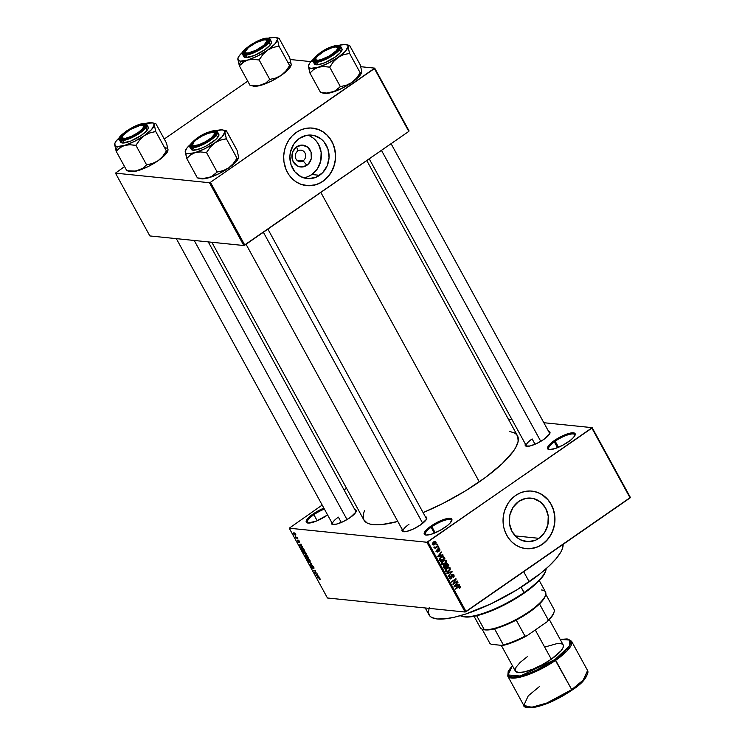 <?xml version="1.0" encoding="UTF-8"?>
<svg xmlns="http://www.w3.org/2000/svg" width="745" height="745" viewBox="0 0 745 745"><rect width="100%" height="100%" fill="white"/><g stroke="black" fill="none" stroke-linecap="round" stroke-linejoin="round"><path stroke-width="1.12" d="M555.183 441.226A14.872 4.014 -28.7 0 0 549.288 449.57A14.872 4.014 151.3 0 1 548.693 449.03A14.872 4.014 151.3 0 1 555.183 441.226L558.499 447.289L555.183 441.226A14.872 4.014 151.3 0 1 574.777 434.754A14.872 4.014 151.3 0 1 574.907 435.546A14.872 4.014 -28.7 0 0 568.593 434.624A14.872 4.014 -28.7 0 0 555.183 441.226L554.438 440.491L555.183 441.226M568.277 441.897A15.701 4.237 151.3 0 1 548.702 449.468A15.701 4.237 151.3 0 1 554.438 440.491L562.307 435.955L567.55 433.841L573.427 432.817L575.159 433.73L573.818 437.129L570.493 440.258L563.127 445.054L555.155 448.546L549.279 449.57L548.162 449.272L547.463 447.764L548.888 445.259L554.438 440.491A15.701 4.237 151.3 0 1 569.143 433.367A15.701 4.237 151.3 0 1 575.14 434.996A15.701 4.237 151.3 0 1 568.277 441.897M313.878 514.693A14.872 4.014 -28.7 0 0 307.983 523.037A14.872 4.014 151.3 0 1 307.387 522.506A14.872 4.014 151.3 0 1 313.878 514.693L317.193 520.755L313.878 514.693A14.872 4.014 151.3 0 1 324.392 509.077A14.872 4.014 -28.7 0 0 313.878 514.693L313.133 513.957L313.878 514.693M326.971 515.372A15.701 4.237 151.3 0 1 307.396 522.943A15.701 4.237 151.3 0 1 313.133 513.957L323.889 508.164A15.701 4.237 151.3 0 0 313.133 513.957L306.614 520.085L306.242 522.133L307.974 523.037L316.401 521.081L327.595 514.925A15.701 4.237 151.3 0 1 326.971 515.372M431.867 526.724A14.872 4.014 -28.7 0 0 425.982 535.078A14.872 4.014 151.3 0 1 425.376 534.538A14.872 4.014 151.3 0 1 431.867 526.724L435.192 532.787L431.867 526.724A14.872 4.014 151.3 0 1 451.47 520.252A14.872 4.014 151.3 0 1 451.6 521.044A14.872 4.014 -28.7 0 0 445.277 520.122A14.872 4.014 -28.7 0 0 431.867 526.724L431.122 525.989L431.867 526.724M444.961 527.404A15.701 4.237 151.3 0 1 425.395 534.975A15.701 4.237 151.3 0 1 431.122 525.989L436.272 522.841L444.244 519.339L448.537 518.343L451.852 519.228L450.502 522.636L447.186 525.756L439.811 530.552L431.849 534.053L425.963 535.068L424.846 534.77L424.156 533.271L427.025 529.248L431.122 525.989A15.701 4.237 151.3 0 1 445.827 518.874A15.701 4.237 151.3 0 1 451.833 520.504A15.701 4.237 151.3 0 1 444.961 527.404M297.786 151.049A5.783 5.187 95.8 0 0 296.007 159.011A5.783 5.187 95.8 0 0 303.131 160.818L306.828 165.334A10.97 9.834 -84.2 0 1 293.316 161.916A10.97 9.834 -84.2 0 1 296.687 146.793L297.786 151.049A5.783 5.187 -84.2 0 1 301.045 150.173A5.783 5.187 -84.2 0 1 305.534 154.578A5.783 5.187 -84.2 0 1 303.131 160.818A5.783 5.187 -84.2 0 1 299.872 161.684A5.783 5.187 -84.2 0 1 295.383 157.279A5.783 5.187 -84.2 0 1 297.786 151.049L296.687 146.793L302.228 145.107L307.611 147.11L311.028 152.129L311.317 158.48L308.383 164.012L303.215 166.861L297.553 166.079L293.316 161.916L292.012 157.921L292.85 151.608L296.687 146.793A10.97 9.834 -84.2 0 1 310.199 150.211A10.97 9.834 -84.2 0 1 306.828 165.334L303.131 160.818L296.855 160.175L303.131 160.818A5.783 5.187 95.8 0 0 304.91 152.846A5.783 5.187 95.8 0 0 297.786 151.049M303.448 177.757A21.847 19.584 95.8 0 0 311.857 174.516L319.577 175.299A21.847 19.584 -84.2 0 1 307.257 178.586A21.847 19.584 -84.2 0 1 290.317 161.954A21.847 19.584 -84.2 0 1 299.378 138.402L306.577 135.348L314.213 135.562L321.142 139.026L323.991 141.82L327.93 149.019L329.067 157.409L327.213 165.716L322.66 172.672L316.103 177.217L308.542 178.67L301.12 176.788L294.964 171.881L291.025 164.682L289.889 156.292L290.448 152.045L293.716 144.26L299.378 138.402A21.847 19.584 -84.2 0 1 311.689 135.115A21.847 19.584 -84.2 0 1 328.638 151.747A21.847 19.584 -84.2 0 1 319.577 175.299L311.857 174.516A21.847 19.584 95.8 0 0 321.235 153.097A21.847 19.584 95.8 0 0 307.787 135.152M306.614 185.626A28.915 25.926 95.8 0 0 322.846 181.277L322.995 181.286A28.915 25.926 -84.2 0 1 306.689 185.635A28.915 25.926 -84.2 0 1 284.255 163.621A28.915 25.926 -84.2 0 1 296.249 132.442L292.17 135.916L288.753 140.2L286.145 145.126L284.432 150.499L283.696 156.124L283.947 161.767L286.173 169.823L288.79 174.609L292.217 178.716L296.305 181.985L300.906 184.285L308.383 185.747L313.459 185.337L318.394 183.829L322.995 181.286L328.88 175.764L331.907 171.136L334.077 165.958L335.306 160.436L335.548 154.774L334.794 149.196L333.071 143.906L330.454 139.119L327.027 135.013L322.939 131.744L318.339 129.444L310.861 127.982L305.785 128.391L300.85 129.9L296.249 132.442A28.915 25.926 -84.2 0 1 312.555 128.093A28.915 25.926 -84.2 0 1 334.989 150.108A28.915 25.926 -84.2 0 1 322.995 181.286L322.846 181.277A28.915 25.926 95.8 0 0 334.85 150.136A28.915 25.926 95.8 0 0 312.481 128.093M538.952 538.318A21.847 19.584 -84.2 0 1 526.631 541.596A21.847 19.584 -84.2 0 1 509.692 524.964A21.847 19.584 -84.2 0 1 518.753 501.413L525.951 498.358L533.597 498.573L540.516 502.037L545.657 508.211L548.245 516.155L547.882 524.666L544.614 532.452L538.952 538.318L535.478 540.237L527.916 541.68L520.494 539.808L517.188 537.694L512.048 531.52L509.459 523.567L509.822 515.056L513.091 507.28L518.753 501.413A21.847 19.584 -84.2 0 1 531.064 498.135A21.847 19.584 -84.2 0 1 548.013 514.758A21.847 19.584 -84.2 0 1 538.952 538.318L515.233 535.897L538.952 538.318M525.989 548.637A28.915 25.926 95.8 0 0 542.22 544.288L542.369 544.306A28.915 25.926 -84.2 0 1 526.063 548.646A28.915 25.926 -84.2 0 1 503.629 526.631A28.915 25.926 -84.2 0 1 515.624 495.453L511.545 498.936L508.127 503.22L504.551 510.781L503.313 516.313L503.071 521.966L503.825 527.553L505.548 532.833L508.164 537.62L511.592 541.727L515.68 544.995L520.28 547.296L525.225 548.543L530.3 548.693L537.769 546.839L542.369 544.306L548.255 538.775L551.281 534.146L553.451 528.978L554.68 523.446L554.923 517.784L554.168 512.206L552.445 506.926L549.829 502.13L546.402 498.023L540.069 493.479L535.273 491.7L530.235 491.002L525.16 491.411L520.224 492.911L515.624 495.453A28.915 25.926 -84.2 0 1 531.93 491.113A28.915 25.926 -84.2 0 1 554.364 513.119A28.915 25.926 -84.2 0 1 542.369 544.306L542.22 544.288A28.915 25.926 95.8 0 0 554.224 513.147A28.915 25.926 95.8 0 0 531.856 491.104M338.379 517.142L341.294 522.478L338.379 517.142A13.224 3.567 -28.7 0 0 333.089 524.536A13.224 3.567 151.3 0 1 332.605 524.08L176.332 238.642M354.629 509.543L356.175 510.353L355.84 512.188L350.01 517.673A14.043 3.79 151.3 0 1 332.503 524.443A14.043 3.79 151.3 0 1 331.609 522.264M532.135 438.926A13.224 3.567 -28.7 0 0 526.855 446.32A13.224 3.567 151.3 0 1 526.37 445.864A13.224 3.567 151.3 0 1 532.135 438.926L535.059 444.262L532.135 438.926M548.385 431.327L549.931 432.137L549.596 433.972L543.775 439.457A14.043 3.79 151.3 0 1 526.268 446.227A14.043 3.79 151.3 0 1 525.374 444.048M408.949 524.34A13.224 3.567 -28.7 0 0 403.669 531.734A13.224 3.567 151.3 0 1 403.185 531.278A13.224 3.567 151.3 0 1 408.949 524.34M425.199 516.741L426.745 517.552L426.419 519.386L420.59 524.871A14.043 3.79 151.3 0 1 403.082 531.641A14.043 3.79 151.3 0 1 402.188 529.462M425.237 607.967L429.046 614.923A76.009 20.506 -28.7 0 0 529.22 581.836L523.679 571.704L529.22 581.836A76.009 20.506 -28.7 0 0 563.09 544.371M509.412 431.383L514.311 432.873L516.378 434.363L517.719 436.272L518.166 441.273L515.642 447.68L513.286 451.33L502.149 463.688L485.721 477.266L465.42 490.908L442.986 503.424L423.104 512.616A87.575 23.626 -28.7 0 0 479.305 481.866L320.834 192.415L479.305 481.866A87.575 23.626 -28.7 0 0 517.524 435.872L366.782 160.548M508.341 419.1L511.917 419.472L508.341 419.1M543.841 422.722L592.163 427.658L630.372 497.436L592.163 427.658L543.841 422.722M426.894 542.248L465.103 612.027L327.446 597.993L289.237 528.205L426.894 542.248L591.893 428.133L630.093 497.911L466.1 611.626L427.9 541.839L592.163 427.658L630.093 497.911L630.372 497.436L465.103 612.027L466.1 611.626L427.9 541.839L426.894 542.248L289.237 528.205L322.194 505.063L289.237 528.205L327.446 597.993L465.103 612.027L426.894 542.248M293.968 532.824L293.707 533.96L295.337 535.292L295.867 534.929L295.337 535.292L295.625 534.156L294.322 532.899L293.483 533.01L293.791 534.118L295.635 535.282L295.625 534.156L293.586 532.88M297.59 537.797L295.281 536.67L295.979 538.058L297.832 538.244L295.281 536.67L295.979 538.058L297.832 538.244L297.59 537.797M297.581 540.134L298.698 542.164L298.522 540.702L299.425 541.112L299.527 542.313L299.527 541.289L298.242 540.153L298.354 541.699L297.497 540.162L298.084 541.783L298.866 542.109L298.671 540.609L299.62 542.286L299.527 541.289L298.345 540.153L298.419 541.717L297.441 540.19M303.82 549.186L302.321 547.584L300.933 547.612L301.986 550.229L304.537 550.49L301.613 547.379L300.971 548.283L301.986 550.229L304.537 550.49L303.82 549.186M305.199 554.988L305.981 557.521L308.532 557.782L306.288 554.978L305.99 555.519L304.901 555.267L305.981 557.521L308.532 557.782L306.288 554.978L305.99 555.519L305.012 555.025M311.68 563.537L308.365 561.879L311.512 563.751L309.836 564.57L310.088 565.027L311.913 563.974L311.68 563.537L308.365 561.879L311.512 563.751L309.836 564.57L310.088 565.027L311.913 563.974L311.68 563.537M316.867 573.007L314.828 572.803L315.582 570.661L313.03 570.4L315.321 571.052L314.558 573.194L316.867 573.007L314.828 572.803L315.582 570.661L313.03 570.4L315.321 571.052L314.558 573.194L316.867 573.007M320.182 579.331L319.223 577.775L316.849 577.384L319.335 578.176L319.791 579.536L319.987 578.651L318.581 577.561L316.849 577.384L317.091 577.822L319.223 578.101L319.717 579.526L320.192 579.2L319.717 579.526M318.897 576.732L317.091 574.73L317.389 573.957L315.61 575.121L319.158 577.198L317.929 576.267L317.091 574.73L317.389 573.957L315.61 575.121L318.897 576.732M311.121 565.66L311.093 566.917L312.481 568.249L312.695 565.893L313.543 566.889L313.328 568.035L313.999 568.212L313.608 568.482L313.114 566.293L311.894 565.762L312.313 567.811L311.121 565.66L310.842 566.377L312.593 568.249L312.248 566.2L312.751 566.256L313.757 568.482L313.664 567.103L312.164 565.641L312.248 567.811L310.888 565.706M307.601 558.294L307.229 559.868L309.51 561.721L310.171 561.264L309.51 561.721L310.032 560.519L308.132 558.433L306.949 558.564L307.359 560.082L309.724 561.721L309.846 560.138L308.765 558.825L307.098 558.378M303.606 550.993L303.234 552.567L305.515 554.42L306.176 553.973L304.137 551.132L302.954 551.272L303.364 552.79L305.729 554.42L305.85 552.837L304.77 551.524L303.103 551.077M302.507 546.783L300.691 544.791L300.989 544.018L299.22 545.172L302.759 547.249L300.691 544.791L300.989 544.018L299.22 545.172L299.471 545.638L302.507 546.783M344.041 489.912L346.49 488.217L344.041 489.912M436.952 543.962L436.561 544.846L436.952 543.962M438.619 547.007L438.228 547.892L438.619 547.007M442.847 554.727L441.31 555.267L440.463 553.731L441.329 551.961L437.66 556.459L437.911 556.925L443.098 555.193L442.847 554.727L441.31 555.267L440.463 553.731L441.329 551.961L437.66 556.459L437.911 556.925L443.098 555.193L442.847 554.727M446.218 562.494L446.162 560.64L444.355 559.979L442.279 561.208L441.478 563.443L442.986 564.71L445.668 563.341L446.218 560.734L444.84 559.933L442.996 560.603L441.645 563.9L442.884 564.701L444.933 563.993L446.218 562.494M450.213 569.795L450.092 567.848L448.35 567.28L446.274 568.51L445.473 570.735L447.214 572.002L449.663 570.642L450.213 568.035L448.835 567.234L446.991 567.895L445.64 571.192L446.879 571.992L448.928 571.285L450.213 569.795M454.022 575L453.109 574.237L451.675 574.768L451.563 577.757L450.865 578.353L449.924 577.682L449.98 576.081L449.291 577.31L449.663 578.493L450.632 578.949L451.815 578.288L452.392 574.851L453.584 575.55L453.323 577.515L454.254 576.043L452.988 574.218L451.973 574.507L451.181 578.213L450.017 577.869L450.101 575.987L449.505 578.241L450.464 578.949L451.414 578.66L452.224 574.944L453.481 575.317L453.323 577.515L454.022 575M459.237 584.676L457.7 585.207L456.862 583.67L457.728 581.901L454.05 586.408L454.31 586.874L459.497 585.142L459.237 584.676L457.7 585.207L456.862 583.67L457.728 581.901L454.05 586.408L454.31 586.874L459.497 585.142L459.237 584.676M460.345 586.548L458.808 586.268L460.345 586.548L458.305 586.576L455.288 588.671L455.53 589.109L458.585 586.995L457.821 586.911L459.218 586.641L458.343 586.557L459.814 586.892L459.488 588.466L460.494 586.995L459.367 586.054L455.288 588.671L455.53 589.109L459.302 586.622L459.879 587.06L459.181 588.066L459.628 588.373L460.41 587.46L459.833 587.405L460.41 587.46L460.345 586.548L459.637 586.045M457.207 580.951L453.64 583.419L455.921 578.604L451.47 581.687L451.712 582.134L455.279 579.657L452.997 584.48L457.449 581.398L457.207 580.951L453.64 583.419L455.921 578.604L451.47 581.687L451.712 582.134L455.279 579.657L452.997 584.48L457.449 581.398L457.207 580.951M452.019 571.48L446.804 573.166L447.056 573.631L451.628 572.086L448.276 575.857L448.527 576.313L452.019 571.48L446.804 573.166L447.056 573.631L451.628 572.086L448.276 575.857L448.527 576.313L452.019 571.48M448.118 564.347L446.618 563.63L445.305 565.269L443.713 565.818L443.452 566.908L444.42 568.808L448.863 565.725L447.158 563.565L446.069 563.9L445.305 565.269L444.113 565.436L443.666 567.429L444.42 568.808L448.863 565.725L448.118 564.347M444.16 557.13L442.409 556.329L440.099 557.782L439.42 559.318L440.425 561.516L444.877 558.433L443.07 556.282L440.993 557.009L439.438 559.514L440.425 561.516L444.877 558.433L444.16 557.13M438.488 549.149L439.895 549.186L438.256 548.841L437.715 551.496L436.402 551.132L437.008 551.188L436.915 549.857L436.551 551.533L438.023 551.887L436.7 551.756L438.023 551.887L438.414 550.108L437.725 550.034L438.414 550.108L438.349 549.54L437.734 549.484L438.582 549.223L437.911 549.158L439.41 549.475L439.448 550.993L439.895 549.186L438.926 548.581L437.753 549.438L437.846 551.356L437.064 551.291L436.915 549.857L436.496 551.421L437.203 552.082L438.116 551.822L438.814 549.121L439.513 549.773L439.14 550.583L439.783 550.63L439.895 549.186L438.451 549.065M437.93 545.74L435.546 547.277L434.288 546.951L435.21 547.631L434.931 548.432L438.172 546.187L437.93 545.74L435.546 547.277L434.288 546.951L435.21 547.631L434.931 548.432L438.172 546.187L437.93 545.74M435.983 542.053L434.847 541.457L433.46 542.099L432.584 543.161L432.677 544.455L434.214 544.874L436.086 543.114L435.983 542.053L434.568 541.988L435.983 542.053L435.099 541.457L433.599 542.006L432.631 544.381L433.525 544.968L434.987 544.455L435.983 542.053M509.263 520.345L509.487 516.862L509.263 520.345M209.438 182.721L243.82 245.524L149.857 235.942L115.475 173.138L209.438 182.721L210.435 182.32L374.428 68.605L408.809 131.409L244.816 245.124L210.435 182.32L374.698 68.13L409.079 130.934L374.698 68.13L360.794 66.705L374.698 68.13L408.809 131.409L243.82 245.524L244.816 245.124L210.435 182.32L209.438 182.721L115.475 173.138L124.545 166.563L115.475 173.138L149.857 235.942L243.82 245.524L209.438 182.721M164.254 139.026L247.731 81.149L164.254 139.026M290.215 59.507L310.963 61.63L290.215 59.507M211.831 242.265L363.886 519.982A87.575 23.626 -28.7 0 0 397.802 521.453L382.148 524.517L373.32 524.648L369.865 524.033L367.089 522.981L363.681 519.582L363.234 514.59L364.463 510.735M425.376 516.769A14.043 3.79 151.3 0 1 426.736 518.688A14.043 3.79 151.3 0 1 420.59 524.871L413.54 528.922L406.779 531.399L402.589 531.464L401.974 530.114L402.375 529.09M548.562 431.346A14.043 3.79 151.3 0 1 549.922 433.273A14.043 3.79 151.3 0 1 543.775 439.457L536.726 443.508L529.965 445.985L525.774 446.05L525.225 445.501L525.56 443.675M354.797 509.561A14.043 3.79 151.3 0 1 356.157 511.489A14.043 3.79 151.3 0 1 350.01 517.673L342.961 521.724L336.209 524.201L332.009 524.266L331.395 522.915L331.804 521.891M563.08 544.269L562.177 549.242L560.761 552.166L556.068 558.731L549.046 566.06L539.985 573.864L517.17 589.677L491.085 603.785L465.709 614.029L454.515 617.186L444.895 618.853L437.24 618.965L431.83 617.521L430.033 616.227L428.347 612.567L429.26 607.594M391.078 143.701L549.559 433.171A13.224 3.567 151.3 0 1 549.68 433.823M267.893 229.125L426.373 518.585A13.224 3.567 151.3 0 1 426.494 519.237M208.255 241.901L355.793 511.387A13.224 3.567 151.3 0 1 355.914 512.038M527.609 548.739L532.694 548.329L537.629 546.83L542.22 544.288L546.308 540.814L549.717 536.53L552.334 531.604L554.038 526.231L554.783 520.606L554.522 514.963L553.284 509.496L551.095 504.439L548.059 499.969L542.164 494.745L537.564 492.445L532.628 491.197M308.234 185.728L315.815 184.704L320.601 182.665L324.969 179.647L328.731 175.745L331.758 171.117L333.928 165.949L335.157 160.417L335.399 154.755L334.645 149.177L332.931 143.897L330.305 139.101L326.887 134.994L322.79 131.735L318.19 129.434L313.254 128.187M308.383 176.435L311.857 174.516L317.519 168.649L320.778 160.873L321.151 152.352L318.562 144.409L316.271 141.038M313.422 138.235L310.116 136.121M459.218 586.641L459.814 586.892M458.985 586.613L458.957 587.311M458.268 585.011L459.497 585.142L458.268 585.011M457.393 582.311L457.979 582.366L457.393 582.311M456.322 583.624L456.862 583.67L456.322 583.624M456.936 585.132L457.7 585.207L456.936 585.132M457.095 585.421L454.189 586.24L455.903 584.136L457.095 585.421L454.627 586.287L456.424 584.182L457.095 585.421M456.676 581.314L457.449 581.398L456.676 581.314M454.506 579.582L455.279 579.657L454.506 579.582M455.353 578.995L456.182 579.079L455.353 578.995M453.109 583.363L453.64 583.419L453.109 583.363M452.224 574.944L453.481 575.317M451.405 576.583L451.992 576.639L451.405 576.583M450.194 578.325L451.414 578.66L449.784 578.623M449.729 576.323L450.399 576.388L449.729 576.323M449.328 577.803L450.017 577.869L449.328 577.803M451.181 578.213L450.017 577.869M452.569 574.851L452.187 574.358M449.71 578.66L450.353 578.139M451.051 571.788L452.252 571.909L451.051 571.788M450.502 571.964L451.628 572.086L450.502 571.964M449.626 572.253L450.818 572.374L449.626 572.253M448.08 571.201L448.928 571.285L448.08 571.201M447.009 571.424L446.18 571.778M447.373 567.085L448.164 567.28M449.226 567.932L450.213 568.035L449.226 567.932M445.752 571.853L447.065 571.396L445.473 570.763L446.162 570.828L446.32 569.236L445.761 569.18L447.224 568.351L446.506 568.277L448.779 567.802L449.691 568.398L448.686 570.838L447.065 571.434L446.004 570.232L446.739 568.752L448.509 567.802L449.822 568.733L448.378 571.043L445.612 571.285M448.099 565.651L445.808 566.684L446.544 566.721L445.203 565.762L446.059 565.846L446.311 564.347L445.65 564.282L447.279 564.282L448.108 565.641L446.544 566.721L445.836 565.25L446.311 564.347L447.279 564.282L448.108 565.641M445.305 565.269L444.113 565.436M446.655 564.198L446.283 563.686M444.607 565.697L444.383 565.101M446.022 567.085L443.936 567.932L444.69 568.007L443.536 567.159L444.271 567.234L444.43 565.827L443.759 565.762L445.268 565.818L446.022 567.085L444.69 568.007L444.346 565.883L445.268 565.818L446.022 567.085M444.43 565.827L445.268 565.818M444.085 563.909L441.487 563.462L442.167 563.537L442.325 561.944L441.766 561.888L443.228 561.06L442.511 560.985L444.784 560.51L445.696 561.097L444.69 563.546L443.079 564.142L442.083 563.35L442.269 562.028L443.843 560.696L445.482 560.808L445.65 562.512L444.067 563.918M443.014 564.133L442.195 564.477M443.387 559.784L444.169 559.979M445.231 560.64L446.218 560.734L445.231 560.64M441.757 564.552L443.07 564.095M442.223 556.385L444.113 558.35L440.705 560.715L440.034 558.946L441.506 557.269L442.409 556.878L444.877 558.433L439.941 560.631L440.705 560.715L439.42 559.169L441.226 557.456L440.5 557.381L442.837 556.841L441.385 556.692M442.642 556.878L442.083 556.282M441.869 555.072L443.098 555.193L441.869 555.072M441.003 552.362L441.58 552.427L441.003 552.362M439.932 553.675L440.463 553.731L439.932 553.675M440.546 555.193L441.31 555.267L440.546 555.193M440.705 555.481L437.79 556.292L439.513 554.187L440.705 555.481L438.228 556.338L440.025 554.243L440.705 555.481M438.582 549.223L439.41 549.475M437.306 552.101L438.023 551.887M437.715 551.496L437.008 551.188M439.084 548.59L438.256 548.841M438.097 547.379L438.861 547.454L438.097 547.379M437.399 546.104L438.172 546.187L437.399 546.104M434.372 547.547L435.21 547.631L434.372 547.547M434.344 547.5L435.21 547.631M434.27 547.054L434.931 547.119L434.27 547.054M435.546 547.277L434.931 547.119M436.43 544.334L437.194 544.409L436.43 544.334M434.074 544.362L434.987 544.455L434.074 544.362M433.413 544.381L432.864 544.679M432.752 544.725L433.534 544.306M434.745 544.008L432.5 544.008L433.106 544.073L433.879 542.425L433.162 542.351L435.518 542.36L433.907 544.399L433.106 544.073L433.18 543.105L434.493 542.09L435.453 542.258L434.745 544.008M432.193 544.26L433.106 544.073M433.525 541.876L435.518 542.36M446.311 564.347L447.279 564.282M319.67 578.604L319.437 579.079M317.621 577.459L317.091 577.822L317.621 577.459M316.131 575.401L317.547 574.265L315.992 575.345L317.575 574.311L316.374 575.149L317.603 574.348L316.876 574.851L317.547 576.09L315.992 575.345L316.876 574.851L317.752 575.95L316.131 575.401M317.612 574.376L317.091 574.73L317.612 574.376M315.088 572.831L314.558 573.194L315.088 572.831M315.293 572.03L314.297 572.719L315.293 572.03M313.803 570.484L313.272 570.847L313.803 570.484M313.934 567.69L313.328 568.035M311.382 566.936L311.391 566.107M312.574 565.809L311.922 566.256L312.574 565.809M312.164 565.641L311.922 566.256M311.829 563.816L310.088 565.027L311.829 563.816M309.51 561.721L310.144 561.367M309.268 561.274L307.527 559.895L307.368 558.862L308.216 558.471L309.752 559.97L309.268 561.274L307.843 560.38L307.285 559.122L307.927 558.741L309.594 560.184L309.268 561.274L310.144 560.873M307.499 558.769L308.039 558.396M306.623 555.09L305.99 555.519L306.623 555.09M306.288 554.978L305.99 555.519M306.8 557.186L306.037 557.111L305.729 555.267L306.996 557.046L306.037 557.111L305.478 555.435L306.8 557.186M307.983 557.307L307.098 557.223L306.828 555.221L308.188 557.167L307.098 557.223L306.53 555.425L307.983 557.307M305.608 556.338L305.478 555.435M305.515 554.42L306.148 554.075M305.273 553.982L303.532 552.594L303.373 551.57L304.221 551.179L305.757 552.669L305.273 553.982L304.472 553.675L303.327 552.092L303.848 551.44L305.552 552.809L305.273 553.982L306.148 553.572M302.517 549.866L301.986 550.229L302.517 549.866M301.315 548.404L302.237 547.547L301.855 547.817L302.805 547.901L303.997 550.015L302.042 549.819L301.315 548.404L301.855 547.817L304.193 549.875L302.042 549.819L301.315 548.404L301.855 547.817M301.613 547.379L300.971 548.283M301.213 544.427L300.477 544.912L301.204 544.409M301.157 546.15L299.592 545.405L301.157 544.316L299.592 545.405L301.185 544.371L299.984 545.21L300.477 544.912L301.157 546.15L299.592 545.405L300.477 544.912L301.157 546.15M299.248 541.233L299.248 541.866M297.879 541.121L297.86 540.581M298.345 540.153L298.317 541.093M296.51 537.685L295.979 538.058L296.51 537.685M295.094 534.854L293.977 533.997L294.582 533.02L295.532 533.997L295.094 534.854L294.107 534.212L294.34 533.28L295.355 534.118L295.094 534.854L295.793 534.538M307.368 558.862L307.843 558.731M306.614 556.338L306.53 555.425M293.977 533.997L294.228 533.262M295.355 534.118L295.392 534.817M460.345 615.677A49.57 13.373 -28.7 0 0 524.061 592.508A49.57 13.373 151.3 0 1 462.272 616.422L463.315 616.683A48.742 13.149 -28.7 0 0 524.08 593.169L521.155 587.19L524.061 592.508A49.57 13.373 -28.7 0 0 546.159 568.696M545.414 571.722L541.298 578.353L534.044 585.533L520.299 595.711L508.09 602.956L491.272 610.919L479.65 614.942L470.002 616.907L463.167 616.646M545.75 570.717A49.57 13.373 151.3 0 1 524.061 592.508L524.08 593.169A48.742 13.149 -28.7 0 0 545.405 571.741L545.75 570.717M320.583 92.408L321.207 92.613L320.583 92.408M321.067 92.585L323.954 93.311A22.35 6.025 -28.7 0 0 324.773 93.451L323.628 93.218M338.677 45.426A22.35 6.025 151.3 0 1 345.41 44.477L347.375 45.147L348.036 46.581L348.474 45.38L349.601 45.426L360.301 64.964L349.601 45.52M337.122 47.242A13.224 3.567 151.3 0 1 338.658 47.959A13.224 3.567 151.3 0 1 338.779 48.611A13.224 3.567 -28.7 0 0 337.234 47.261A13.224 3.567 151.3 0 1 338.658 47.959A13.224 3.567 151.3 0 1 338.779 48.611A13.224 3.567 -28.7 0 0 337.718 47.335L336.675 47.075A12.395 3.343 151.3 0 1 329.588 55.81L321.244 59.591L318.003 60.233L316.085 59.87L315.787 58.557L317.137 56.49L323.786 51.414A12.395 3.343 151.3 0 1 336.675 47.075M337.494 46.116A14.043 3.79 151.3 0 1 339.022 48.071A14.043 3.79 151.3 0 1 329.057 56.629A14.043 3.79 151.3 0 1 315.88 61.099L314.884 60.839L314.26 59.488L315.535 57.244L322.725 51.526L332.233 47.028L337.494 46.116L339.04 46.926L338.705 48.76L336.544 51.331L330.65 55.689L321.142 60.196L315.88 61.099A14.043 3.79 151.3 0 1 315.368 61.015A14.043 3.79 151.3 0 1 320.983 52.644A14.043 3.79 151.3 0 1 337.494 46.116L337.243 47.224L337.494 46.116M314.409 63.865L316.141 64.778A15.701 4.237 -28.7 0 0 332.773 58.65A15.701 4.237 -28.7 0 0 341.983 48.863L340.688 46.488A15.701 4.237 151.3 0 1 331.469 56.275A15.701 4.237 151.3 0 1 314.837 62.403L329.746 57.3L338.863 50.548L340.688 46.488L338.658 45.426C323.069 46.237 309.25 62.263 313.142 61.565L314.446 63.94A15.701 4.237 -28.7 0 0 316.141 64.778L314.837 62.403A15.701 4.237 151.3 0 1 313.142 61.565L314.837 62.403L314.986 61.723C311.159 61.854 312.826 58.93 319.987 52.923C329.746 47.196 335.874 44.719 338.379 45.501L338.956 45.603M340.828 45.026L345.41 44.477A22.35 6.025 151.3 0 1 346.22 44.616A22.35 6.025 151.3 0 1 348.036 46.581L345.345 51.312L338.062 57.412L343.482 54.73L349.526 53.314L348.036 46.581A22.35 6.025 151.3 0 1 338.062 57.412L328.145 63.232L318.245 67.227L323.619 66.528L329.663 67.087L333.518 61.63L338.062 57.412A22.35 6.025 151.3 0 1 318.245 67.227L311.019 68.326L309.054 67.655L308.393 66.231L309.883 72.963L313.692 69.49L318.245 67.227A22.35 6.025 151.3 0 1 308.393 66.231L309.929 62.859L313.328 59.302A22.35 6.025 151.3 0 0 308.579 65.225L308.495 65.476M361.623 70.896L360.301 64.964L361.791 71.697L361.344 72.898L360.217 72.852L349.526 53.314L360.217 72.852L356.371 78.299L351.817 82.527L346.406 85.209L340.363 86.625L329.663 67.087L340.363 86.625L334.421 91.393L326.627 93.05L320.583 92.501L309.883 72.963L320.583 92.501L326.627 93.05L332 92.352L324.773 93.451A22.35 6.025 -28.7 0 0 332 92.352A22.35 6.025 -28.7 0 0 351.817 82.527L341.899 88.357L332 92.352L336.554 90.089L340.13 86.69L346.406 85.209L351.817 82.527A22.35 6.025 -28.7 0 0 361.604 72.703L359.099 76.437L355.933 79.408L351.817 82.527L356.371 78.299L360.226 72.759L361.344 72.898M308.514 65.42L309.883 72.87A25.656 6.919 -28.7 0 0 310.125 72.889L313.692 69.49L318.245 67.227L323.619 66.528L329.43 67.152A25.656 6.919 -28.7 0 0 329.905 66.92L333.518 61.63L338.062 57.412L343.482 54.73L349.284 53.482A25.656 6.919 -28.7 0 0 349.526 53.221L348.036 46.581L348.967 45.315M338.668 45.426L338.379 45.501C342.216 45.361 340.549 48.295 333.387 54.292C323.628 60.028 317.491 62.506 314.986 61.723L320.685 60.736L325.761 58.687L333.387 54.292L338.752 49.673L340.055 46.376L336.852 45.52L330.221 47.391L324.969 49.878L317.836 54.525L313.673 58.864L313.319 60.839L314.986 61.723L316.141 64.778L317.715 64.75L324.569 62.822L335.129 57.104L340.679 52.336L342.104 49.831L341.406 48.323M315.796 58.501A12.395 3.343 151.3 0 1 323.786 51.414L332.13 47.633L335.371 46.991L337.28 47.354L337.587 48.667L336.228 50.734L329.588 55.81A12.395 3.343 151.3 0 1 315.796 58.501L315.461 59.526A13.224 3.567 -28.7 0 0 315.964 61.109A13.224 3.567 151.3 0 1 315.47 60.652A13.224 3.567 151.3 0 1 315.703 58.976A13.224 3.567 -28.7 0 0 315.964 61.109A13.224 3.567 151.3 0 1 315.47 60.652A13.224 3.567 151.3 0 1 315.703 58.976M329.663 67.087L329.905 66.92A25.656 6.919 151.3 0 1 329.43 67.152L329.663 67.087M308.393 66.231A22.35 6.025 151.3 0 1 308.579 65.225M361.791 71.697L361.67 72.498L361.791 71.697M381.468 150.369L540.786 441.357L381.468 150.369M266.542 40.044A13.224 3.567 151.3 0 1 268.088 40.761A13.224 3.567 151.3 0 1 268.209 41.413A13.224 3.567 -28.7 0 0 267.138 40.137L266.095 39.876A12.395 3.343 151.3 0 1 263.786 45.296L264.233 45.613L263.786 45.296L267.092 40.994L266.31 39.941L263.972 39.876L256.243 42.577L248.43 47.531A12.395 3.343 151.3 0 1 266.095 39.876M245.226 51.303A12.395 3.343 151.3 0 1 248.43 47.531L245.124 51.824L245.906 52.886L248.243 52.951L255.973 50.25L263.786 45.296A12.395 3.343 151.3 0 1 251.158 52.234A12.395 3.343 151.3 0 1 245.226 51.303L244.881 52.327A13.224 3.567 -28.7 0 0 245.384 53.91A13.224 3.567 151.3 0 1 244.891 53.454A13.224 3.567 151.3 0 1 245.124 51.778A13.224 3.567 -28.7 0 0 245.384 53.91A13.224 3.567 151.3 0 1 244.891 53.454A13.224 3.567 151.3 0 1 245.124 51.778M211.627 138.225L211.18 137.909A12.395 3.343 151.3 0 1 198.552 144.847A12.395 3.343 151.3 0 1 192.62 143.915A12.395 3.343 151.3 0 1 195.823 140.144L193.402 142.556L192.694 145.079L194.296 145.657L199.176 144.642L205.518 141.727L211.18 137.909L214.253 134.463L214.299 132.964L212.707 132.396L207.827 133.411L201.485 136.316L195.823 140.144A12.395 3.343 151.3 0 1 213.489 132.489A12.395 3.343 151.3 0 1 211.18 137.909L211.627 138.225M192.62 143.915L192.275 144.94A13.224 3.567 -28.7 0 0 192.778 146.523A13.224 3.567 151.3 0 1 192.285 146.076A13.224 3.567 151.3 0 1 192.517 144.39A13.224 3.567 -28.7 0 0 192.778 146.523A13.224 3.567 151.3 0 1 192.285 146.076A13.224 3.567 151.3 0 1 192.517 144.39M422.713 523.279L263.385 232.254L422.713 523.279M213.936 132.666A13.224 3.567 151.3 0 1 215.482 133.374A13.224 3.567 151.3 0 1 215.594 134.035A13.224 3.567 -28.7 0 0 214.532 132.75L213.489 132.489M136.074 134.398L135.823 134.025A12.395 3.343 151.3 0 1 122.04 136.717A12.395 3.343 151.3 0 1 130.021 129.63L140.125 125.402L142.751 125.262L143.887 126.119L142.472 128.95L137.834 132.759L131.548 136.251L125.719 138.253L122.32 138.086L122.497 135.814L130.021 129.63A12.395 3.343 151.3 0 1 142.91 125.29A12.395 3.343 151.3 0 1 135.823 134.025L136.074 134.398M122.04 136.717L121.696 137.741A13.224 3.567 -28.7 0 0 122.199 139.324A13.224 3.567 151.3 0 1 121.714 138.877A13.224 3.567 151.3 0 1 121.938 137.192A13.224 3.567 -28.7 0 0 122.199 139.324A13.224 3.567 151.3 0 1 121.714 138.877A13.224 3.567 151.3 0 1 121.938 137.192M347.021 519.572L194.212 240.467L347.021 519.572M143.357 125.467A13.224 3.567 151.3 0 1 144.903 126.175A13.224 3.567 151.3 0 1 145.024 126.836A13.224 3.567 -28.7 0 0 143.953 125.551L142.91 125.29M474.062 616.292L480.301 627.672A37.175 10.03 -28.7 0 0 484.306 629.655A37.175 10.03 151.3 0 1 482.956 629.423L483.999 629.683A36.356 9.806 -28.7 0 0 485.321 629.916L484.306 629.655L476.679 615.724L484.306 629.655A37.175 10.03 -28.7 0 0 523.698 615.146A37.175 10.03 -28.7 0 0 545.517 591.968L539.287 580.588M541.513 589.984A37.175 10.03 151.3 0 1 545.564 595.143A37.175 10.03 151.3 0 1 519.181 617.81A37.175 10.03 151.3 0 1 484.306 629.655L485.321 629.916A36.356 9.806 -28.7 0 0 494.54 628.827L489.381 629.814L483.766 629.627M545.368 595.674A36.356 9.806 151.3 0 1 539.51 603.925L529.313 612.157L516.211 620.082A36.356 9.806 -28.7 0 0 539.51 603.925A36.356 9.806 -28.7 0 0 545.219 596.168L545.564 595.143M494.54 628.827A36.356 9.806 -28.7 0 0 516.211 620.082A36.356 9.806 151.3 0 1 494.54 628.827L503.331 644.881L502.782 645.487L491.29 644.313L489.977 643.522L482.117 629.162L489.977 643.522L491.29 644.313L502.782 645.487A35.527 9.583 -28.7 0 0 526.994 635.708L524.992 636.137L516.211 620.082L524.992 636.137A36.356 9.806 151.3 0 1 503.331 644.881A36.356 9.806 -28.7 0 0 524.992 636.137L526.994 635.708L523.791 637.403L514.208 641.799L502.782 645.487L503.331 644.881L494.54 628.827M554.178 609.624L545.787 594.296L554.178 609.624A36.356 9.806 151.3 0 1 554.01 612.222A36.356 9.806 151.3 0 1 548.301 619.98L547.063 621.796L526.994 635.708L547.063 621.796A35.527 9.583 -28.7 0 0 553.665 613.247L550.546 618.21L547.063 621.796L548.301 619.98A36.356 9.806 -28.7 0 0 554.178 609.624M539.51 603.925L548.301 619.98L539.51 603.925M526.957 707.266L536.94 706.772L550.574 702.051L571.834 690.252L571.722 689.619L546.793 703.038L531.809 707.275L523.81 705.441A36.356 9.806 -28.7 0 0 571.722 689.619L555.677 660.303L567.094 650.841L571.545 641.212A36.356 9.806 151.3 0 1 555.677 660.303L554.932 659.567L562.196 653.998L568.714 647.182L570.698 643.103L570.512 641.072L569.133 639.694L566.6 639.024L560.24 639.489L569.664 640.039L569.608 645.813L554.932 659.567L571.722 689.619A36.356 9.806 -28.7 0 0 587.591 670.519L583.139 680.148L571.722 689.619L571.834 690.252L557.009 699.024L539.361 706.148M527.255 656.745L520.14 662.407L515.94 667.39L515.298 670.938L518.296 672.521L524.489 671.878L532.936 669.122L542.351 664.67L551.291 659.195L535.282 629.963L551.291 659.195A27.267 7.357 -28.7 0 0 563.183 644.881L549.326 619.561M555.677 660.303A36.356 9.806 151.3 0 1 507.764 676.125L515.764 677.959L530.747 673.722L555.677 660.303M512.402 665.676L508.062 674.951L520.252 676.041L554.932 659.567L537.108 669.829L528.075 673.638L517.663 676.572L511.936 676.926L509.412 676.246L508.025 674.868L508.211 671.608L512.579 665.499M501.264 645.328L515.354 671.068A27.267 7.357 -28.7 0 0 551.291 659.195L560.92 650.916L563.108 647.507L563.248 645.002L561.32 643.615L557.502 643.466L545.61 646.818M586.483 676.404L582.776 681.154L576.77 686.545M536.819 706.8L530.421 707.694L527.348 707.378M560.203 639.424L567.168 638.903L571.545 641.212L587.591 670.519C588.029 676.721 582.776 683.295 571.834 690.252C558.061 699.453 545.349 705.198 533.699 707.48C526.706 707.899 523.418 707.219 523.81 705.441L528.261 695.811L539.678 686.35M291.044 63.698L289.721 57.765L279.021 38.228L289.721 57.765L291.211 64.498A22.35 6.025 -28.7 0 0 288.585 62.403M245.254 60.988L247.666 60.028A22.35 6.025 151.3 0 1 240.439 61.127L239.424 65.681A25.656 6.919 -28.7 0 0 239.545 65.69L243.112 62.291L247.666 60.028L253.039 59.33L259.092 59.879L269.783 79.426L265.974 82.891L258.822 85.694L250.003 85.302L239.303 65.765L245.254 60.988M266.915 38.917L266.663 40.025A13.224 3.567 151.3 0 1 268.088 40.761A13.224 3.567 151.3 0 1 268.209 41.413A13.224 3.567 -28.7 0 0 266.663 40.062L266.915 38.917L268.461 39.727L268.126 41.562L262.296 47.047L252.844 52.159L245.301 53.901A14.043 3.79 151.3 0 1 244.788 53.817A14.043 3.79 151.3 0 1 250.404 45.445A14.043 3.79 151.3 0 1 266.915 38.917A14.043 3.79 151.3 0 1 268.442 40.863A14.043 3.79 151.3 0 1 258.478 49.431A14.043 3.79 151.3 0 1 245.301 53.901L243.755 53.091L244.09 51.265L249.92 45.78L259.372 40.668L266.915 38.917M243.829 56.667L245.561 57.579L244.416 54.525C240.579 54.655 242.246 51.731 249.407 45.724C259.167 39.997 265.304 37.52 267.8 38.302L259.642 40.193L251.819 44.16L245.44 48.881L243.103 51.666L242.74 53.64L244.416 54.525L250.106 53.538L260.396 48.667L268.181 42.474L269.476 39.178L267.8 38.302C271.636 38.163 269.969 41.096 262.808 47.093C253.049 52.83 246.912 55.307 244.416 54.525L244.258 55.205L259.167 50.101L268.284 43.35L270.109 39.289A15.701 4.237 151.3 0 1 260.89 49.077A15.701 4.237 151.3 0 1 244.258 55.205L245.561 57.579A15.701 4.237 -28.7 0 0 262.193 51.452A15.701 4.237 -28.7 0 0 271.404 41.664L270.109 39.289L268.079 38.228C260.014 36.859 237.636 52.802 242.572 54.366L244.258 55.205A15.701 4.237 151.3 0 1 242.572 54.366L243.866 56.741A15.701 4.237 -28.7 0 0 245.561 57.579L253.989 55.624L264.559 49.906L270.1 45.138L271.525 42.633L270.826 41.124M250.003 85.209L250.627 85.414L250.003 85.209M291.211 64.498L290.764 65.7L289.647 65.56L285.791 71.101L281.247 75.329L275.827 78.011L269.783 79.426L259.092 59.879L262.938 54.432L267.492 50.204L257.574 56.033L247.666 60.028L240.439 61.127L238.474 60.457L237.934 58.222L239.303 65.765L250.003 85.302L256.047 85.852L261.421 85.153L255.628 86.28L252.229 85.582M267.604 38.377L274.831 37.278L276.795 37.948L277.457 39.383L274.765 44.113L267.492 50.204L272.903 47.531L278.947 46.116L289.647 65.653L278.947 46.116L277.457 39.383L277.894 38.181L279.021 38.321M291.034 65.476L288.52 69.238L281.247 75.329L271.329 81.158L261.421 85.153A22.35 6.025 -28.7 0 0 281.247 75.329L275.827 78.011L269.55 79.492L265.974 82.891L261.421 85.153A22.35 6.025 -28.7 0 1 253.384 86.113L250.488 85.386M237.934 58.222L239.35 55.661L242.749 52.103A22.35 6.025 151.3 0 0 238 58.026L237.916 58.278M278.537 38.144L275.65 37.418A22.35 6.025 151.3 0 0 268.098 38.228L268.377 38.405M275.65 37.418A22.35 6.025 151.3 0 1 277.457 39.383L278.397 38.116M237.813 59.023L239.313 65.672A25.656 6.919 -28.7 0 0 239.424 65.681L240.439 61.127A22.35 6.025 151.3 0 1 237.813 59.023A22.35 6.025 151.3 0 1 238 58.026M267.492 50.204A22.35 6.025 151.3 0 1 247.666 60.028L253.039 59.33L258.85 59.954A25.656 6.919 -28.7 0 0 259.325 59.721L262.938 54.432L267.492 50.204L272.903 47.531L278.947 46.022A25.656 6.919 151.3 0 1 278.704 46.283A25.656 6.919 -28.7 0 0 278.947 46.022L277.457 39.383A22.35 6.025 151.3 0 1 267.492 50.204M258.85 59.954L259.325 59.721A25.656 6.919 151.3 0 1 258.85 59.954M291.09 65.299L289.647 65.56L285.791 71.101L281.247 75.329A22.35 6.025 -28.7 0 0 291.025 65.504A22.35 6.025 -28.7 0 0 291.072 65.337M197.397 177.822L198.021 178.027L197.397 177.822M197.881 177.999L200.768 178.725A22.35 6.025 -28.7 0 0 201.588 178.865L200.452 178.632M191.223 149.279L192.955 150.192A15.701 4.237 -28.7 0 0 209.587 144.064A15.701 4.237 -28.7 0 0 218.797 134.277L217.503 131.902A15.701 4.237 151.3 0 1 208.283 141.69A15.701 4.237 151.3 0 1 191.651 147.817L206.561 142.714L215.678 135.963L217.503 131.902L215.473 130.841C199.883 131.651 186.073 147.678 189.956 146.979L191.26 149.354A15.701 4.237 -28.7 0 0 192.955 150.192L191.651 147.817A15.701 4.237 151.3 0 1 189.956 146.979L191.651 147.817L191.81 147.138C187.973 147.277 189.64 144.344 196.801 138.346C206.561 132.61 212.698 130.133 215.193 130.915L215.482 130.841A22.35 6.025 151.3 0 1 222.224 129.891L224.189 130.561L224.85 131.995L225.288 130.794L226.415 130.841L237.115 150.378L226.415 130.934M215.594 134.035A13.224 3.567 -28.7 0 0 214.057 132.675L214.309 131.53A14.043 3.79 151.3 0 1 215.836 133.485A14.043 3.79 151.3 0 1 205.871 142.044A14.043 3.79 151.3 0 1 192.694 146.523L191.148 145.703L191.484 143.878L193.644 141.308L199.539 136.94L209.047 132.442L214.309 131.53L215.854 132.349L215.519 134.175L213.359 136.745L207.464 141.103L197.956 145.61L192.694 146.523A14.043 3.79 151.3 0 1 192.182 146.43A14.043 3.79 151.3 0 1 197.798 138.058A14.043 3.79 151.3 0 1 214.309 131.53L214.057 132.638A13.224 3.567 151.3 0 1 215.482 133.374A13.224 3.567 151.3 0 1 215.594 134.035M218.22 133.746L218.918 135.245L216.041 139.268L206.803 145.675L201.383 148.236L194.538 150.164L192.955 150.192L191.81 147.138C194.305 147.92 200.442 145.443 210.202 139.706C217.363 133.709 219.03 130.775 215.193 130.915L207.035 132.806L196.801 138.346L190.496 144.279L190.133 146.253L191.81 147.138L199.967 145.247L210.202 139.706L216.506 133.774L216.869 131.791L215.771 131.018M217.642 130.44L222.224 129.891A22.35 6.025 151.3 0 1 223.044 130.03A22.35 6.025 151.3 0 1 224.85 131.995L222.159 136.726L214.886 142.826L220.297 140.144L226.34 138.728L224.85 131.995A22.35 6.025 151.3 0 1 214.886 142.826L204.968 148.646L195.06 152.65L200.433 151.943L206.486 152.501L210.332 147.044L214.886 142.826A22.35 6.025 151.3 0 1 195.06 152.65L187.833 153.74L185.868 153.079L185.207 151.645L186.697 158.378L190.506 154.913L195.06 152.65A22.35 6.025 151.3 0 1 185.207 151.645L186.744 148.283L190.143 144.716A22.35 6.025 151.3 0 0 185.393 150.639L185.309 150.89M238.437 156.31L237.115 150.378L238.605 157.111L238.158 158.322L237.04 158.266L226.34 138.728L237.04 158.266L233.185 163.723L228.641 167.942L223.221 170.624L217.177 172.039L206.486 152.501L217.177 172.039L211.235 176.807L203.441 178.465L197.397 177.915L186.697 158.378L197.397 177.915L203.441 178.465L208.814 177.766L201.588 178.865A22.35 6.025 -28.7 0 0 208.814 177.766A22.35 6.025 -28.7 0 0 228.641 167.942L218.713 173.771L208.814 177.766L213.368 175.503L216.944 172.104L223.221 170.624L228.641 167.942A22.35 6.025 -28.7 0 0 238.419 158.117A22.35 6.025 -28.7 0 0 238.465 157.949M185.328 150.835L186.697 158.285A25.656 6.919 -28.7 0 0 186.939 158.303L190.506 154.913L195.06 152.65L200.433 151.943L206.244 152.567A25.656 6.919 -28.7 0 0 206.719 152.334L210.332 147.044L214.886 142.826L220.297 140.144L226.098 138.896A25.656 6.919 -28.7 0 0 226.34 138.635L224.85 131.995L225.791 130.729M238.428 158.089L235.914 161.851L232.747 164.822L228.641 167.942L233.185 163.723L237.04 158.173L238.158 158.322M206.486 152.501L206.719 152.334A25.656 6.919 151.3 0 1 206.244 152.567L206.486 152.501M185.207 151.645A22.35 6.025 151.3 0 1 185.393 150.639M238.605 157.111L238.484 157.912L238.605 157.111M167.867 149.112L166.535 143.18L155.835 123.642L166.535 143.18L168.025 149.913A22.35 6.025 -28.7 0 0 165.399 147.817M122.068 146.402L124.49 145.443A22.35 6.025 151.3 0 1 117.254 146.542L116.239 151.095A25.656 6.919 -28.7 0 0 116.36 151.105L119.926 147.715L124.49 145.443L129.863 144.744L135.907 145.303L146.597 164.841L142.789 168.305L135.637 171.108L126.818 170.717L116.127 151.179L122.068 146.402M143.729 124.331L143.487 125.439L143.729 124.331L145.275 125.151L144.94 126.976L139.11 132.461L129.658 137.574L122.115 139.315A14.043 3.79 151.3 0 1 121.603 139.231A14.043 3.79 151.3 0 1 127.227 130.859A14.043 3.79 151.3 0 1 143.729 124.331A14.043 3.79 151.3 0 1 145.256 126.287A14.043 3.79 151.3 0 1 135.292 134.845A14.043 3.79 151.3 0 1 122.115 139.315L120.569 138.505L120.904 136.68L126.734 131.195L136.186 126.082L143.729 124.331M120.643 142.081L122.376 142.993L121.072 140.619L135.981 135.516L145.098 128.764L146.923 124.704A15.701 4.237 151.3 0 1 137.704 134.491A15.701 4.237 151.3 0 1 121.072 140.619L122.376 142.993A15.701 4.237 -28.7 0 0 139.008 136.866A15.701 4.237 -28.7 0 0 148.218 127.078L146.923 124.704L144.623 123.717C148.451 123.577 146.784 126.51 139.622 132.508C129.863 138.244 123.735 140.721 121.23 139.939L121.072 140.619A15.701 4.237 151.3 0 1 119.386 139.781L121.072 140.619L121.23 139.939L126.92 138.952L137.21 134.081L144.996 127.889L146.374 125.467L146.29 124.592L144.623 123.717L136.456 125.607L126.222 131.148L119.917 137.08L119.554 139.054L121.23 139.939C117.393 140.079 119.06 137.145 126.222 131.148C135.981 125.411 142.118 122.934 144.623 123.717L145.191 123.819M126.818 170.624L127.451 170.828L126.818 170.624M168.025 149.913L167.578 151.114L166.219 151.235L162.615 156.515L158.061 160.743L152.641 163.425L146.597 164.841L135.907 145.303L139.753 139.846L144.306 135.627L134.389 141.448L124.49 145.443L117.254 146.542L115.289 145.88L114.758 143.636L116.127 151.179L126.818 170.717L132.861 171.266L138.235 170.568L132.442 171.695L129.006 170.968M147.063 123.242L152.79 122.925L154.271 124.797L154.709 123.596L155.835 123.735M167.904 150.714L166.461 151.067L155.761 131.53L154.271 124.797L151.58 129.528L144.306 135.627L149.717 132.945L155.761 131.53L166.461 151.067L162.615 156.515L158.061 160.743L148.143 166.573L138.235 170.568A22.35 6.025 -28.7 0 0 158.061 160.743L152.641 163.425L146.365 164.906L142.789 168.305L138.235 170.568A22.35 6.025 -28.7 0 1 130.198 171.527L127.302 170.801M167.923 150.667L165.334 154.653L158.061 160.743A22.35 6.025 -28.7 0 0 167.839 150.918A22.35 6.025 -28.7 0 0 167.886 150.751M114.758 143.636L116.164 141.084L119.573 137.518A22.35 6.025 151.3 0 0 114.823 143.44L114.73 143.692M155.36 123.558L152.464 122.832A22.35 6.025 151.3 0 0 144.912 123.642C136.838 122.273 114.451 138.216 119.386 139.781L120.681 142.155A15.701 4.237 -28.7 0 0 122.376 142.993L130.803 141.038L141.373 135.32L146.914 130.552L148.339 128.047L147.65 126.538M143.478 125.477A13.224 3.567 151.3 0 1 144.903 126.175A13.224 3.567 151.3 0 1 145.024 126.836A13.224 3.567 -28.7 0 0 143.478 125.477M152.464 122.832A22.35 6.025 151.3 0 1 154.271 124.797L155.211 123.53M114.628 144.446L116.127 151.086A25.656 6.919 -28.7 0 0 116.239 151.095L117.254 146.542A22.35 6.025 151.3 0 1 114.628 144.446A22.35 6.025 151.3 0 1 114.823 143.44M144.306 135.627A22.35 6.025 151.3 0 1 124.49 145.443L129.863 144.744L135.665 145.368A25.656 6.919 -28.7 0 0 136.139 145.135L139.753 139.846L144.306 135.627L149.717 132.945L155.761 131.437A25.656 6.919 151.3 0 1 155.519 131.697A25.656 6.919 -28.7 0 0 155.761 131.437L154.271 124.797A22.35 6.025 151.3 0 1 144.306 135.627M135.665 145.368L136.139 145.135A25.656 6.919 151.3 0 1 135.665 145.368M553.805 440.928L557.511 447.698M430.619 526.343L434.344 533.141M459.423 586.622L457.97 586.473M452.792 574.786L451.34 574.637M450.641 578.371L449.188 578.222M448.779 567.802L447.326 567.653M444.942 565.66L443.48 565.511M446.944 564.142L445.491 563.993M443.079 564.142L441.617 563.993M444.784 560.51L443.331 560.361M438.954 549.121L437.501 548.972M437.445 551.57L435.983 551.421M435.257 547.324L433.795 547.175M307.434 558.806L308.03 558.396M301.408 547.882L302.014 547.463M293.921 533.308L294.443 532.945M340.903 52.057L339.608 49.682M349.116 45.343L346.22 44.616M316.42 62.384L317.715 64.75M369.231 158.853L526.37 445.864M270.323 44.858L269.029 42.484M247.135 57.551L245.841 55.186M403.185 531.278L246.046 244.267M194.529 150.164L193.234 147.799M217.717 137.471L216.423 135.096M122.655 140.6L123.949 142.966M145.843 127.898L147.147 130.273M554.01 612.222L553.665 613.247M523.81 705.441L507.764 676.125L508.22 671.124L512.374 665.611M225.931 130.757L223.044 130.03"/></g></svg>
